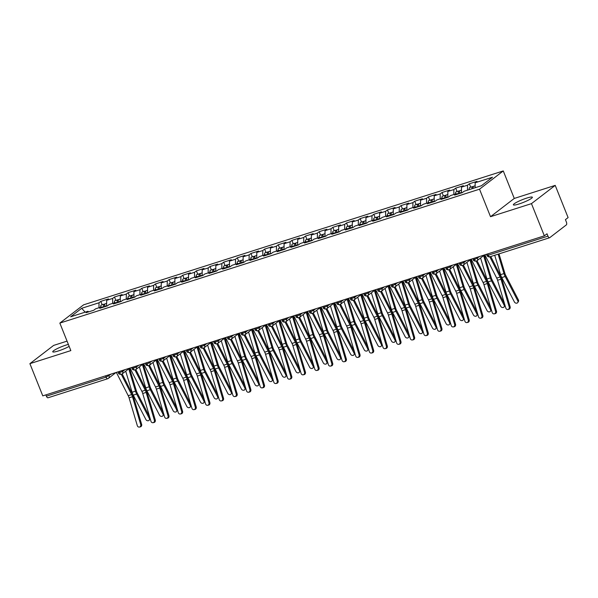 <?xml version="1.0" encoding="UTF-8"?>
<svg xmlns="http://www.w3.org/2000/svg" width="598" height="598" viewBox="0 0 598 598"><rect width="100%" height="100%" fill="white"/><g stroke="black" fill="none" stroke-linecap="round" stroke-linejoin="round"><path stroke-width="0.9" d="M68.366 344.411A10.241 1.458 -21.8 0 0 66.049 345.083A10.241 1.458 -21.8 0 0 52.736 351.803A10.241 1.458 -21.8 0 0 58.447 350.921A10.241 1.458 -21.8 0 0 69.159 346.377M519.071 203.955A10.241 1.458 -21.8 0 0 532.377 197.235A10.241 1.458 -21.8 0 0 526.666 198.117A10.241 1.458 -21.8 0 0 513.361 204.845A10.241 1.458 -21.8 0 0 519.071 203.955M555.213 185.38L514.273 198.439L490.524 216.7L531.465 203.634L555.213 185.38L568.1 217.59L565.431 219.645L566.366 221.993A2.399 1.069 72.3 0 1 566.358 224.885L549.734 237.668A2.399 1.069 72.3 0 1 549.584 237.75L489.911 256.789A2.399 1.069 72.3 0 0 490.061 256.706M67.058 341.129L53.648 345.405L29.9 363.659L42.787 395.876L544.352 235.844L531.465 203.634M503.269 170.938L83.593 304.838L59.845 323.092L479.521 189.192L503.269 170.938L514.273 198.439M100.845 301.362L99.006 302.775L81.672 308.306L70.631 316.798L87.966 311.266L86.127 312.679L93.766 310.242L95.605 308.822L101.615 306.909L99.769 308.321L107.416 305.884L109.255 304.472L115.264 302.558L113.418 303.971L121.065 301.534L122.904 300.114L128.906 298.2L127.068 299.613L134.714 297.176L136.553 295.763L142.556 293.85L140.717 295.263L148.356 292.826L150.203 291.405L156.205 289.492L154.366 290.905L162.006 288.468L163.845 287.055L169.854 285.134L168.016 286.554L175.655 284.117L177.494 282.697L183.504 280.783L181.657 282.196L189.304 279.759L191.143 278.347L197.153 276.426L195.307 277.846L202.954 275.401L204.793 273.989L210.795 272.075L208.956 273.488L216.603 271.051L218.442 269.638L224.444 267.717L222.606 269.137L230.245 266.693L232.091 265.28L238.094 263.367L236.255 264.779L243.894 262.343L245.733 260.93L251.743 259.009L249.904 260.429L257.544 257.985L259.382 256.572L265.392 254.658L263.546 256.071L271.193 253.634L273.032 252.214L279.042 250.3L277.195 251.713L284.842 249.276L286.681 247.864L292.684 245.95L290.845 247.363L298.492 244.926L300.331 243.506L306.333 241.592L304.494 243.005L312.134 240.568L313.98 239.155L319.982 237.242L318.143 238.654L325.783 236.217L327.622 234.797L333.632 232.884L331.793 234.296L339.432 231.86L341.271 230.447L347.281 228.526L345.435 229.946L353.082 227.509L354.92 226.089L360.93 224.175L359.084 225.588L366.731 223.151L368.57 221.738L374.572 219.817L372.733 221.238L380.38 218.793L382.219 217.38L388.222 215.467L386.383 216.88L394.022 214.443L395.869 213.03L401.871 211.109L400.032 212.529L407.672 210.085L409.51 208.672L415.52 206.759L413.681 208.171L421.321 205.734L423.16 204.322L429.17 202.401L427.323 203.821L434.97 201.376L436.809 199.964L442.812 198.05L440.973 199.463L448.62 197.026L450.458 195.606L456.461 193.692L454.622 195.105L462.269 192.668L464.108 191.255L481.442 185.724L492.483 177.232L475.148 182.764L476.987 181.351L469.348 183.788L467.509 185.201L461.499 187.122L463.345 185.701L455.698 188.146L453.86 189.559L447.85 191.472L449.696 190.059L442.049 192.496L440.21 193.916L434.208 195.83L436.047 194.417L428.4 196.854L426.561 198.267L420.558 200.181L422.397 198.768L414.758 201.205L412.912 202.625L406.909 204.538L408.748 203.126L401.109 205.563L399.27 206.975L393.26 208.889L395.099 207.476L387.459 209.913L385.62 211.333L379.61 213.247L381.457 211.834L373.81 214.271L371.971 215.684L365.961 217.605L367.807 216.184L360.16 218.621L358.322 220.042L352.319 221.955L354.158 220.542L346.511 222.979L344.672 224.392L338.67 226.313L340.509 224.893L332.869 227.337L331.023 228.75L325.02 230.664L326.859 229.251L319.22 231.688L317.381 233.1L311.371 235.021L313.21 233.601L305.571 236.046L303.732 237.458L297.722 239.372L299.568 237.959L291.921 240.396L290.082 241.809L284.072 243.73L285.919 242.31L278.272 244.754L276.433 246.167L270.431 248.08L272.269 246.668L264.622 249.104L262.784 250.525L256.781 252.438L258.62 251.025L250.981 253.462L249.134 254.875L243.132 256.789L244.971 255.376L237.331 257.813L235.492 259.233L229.483 261.147L231.321 259.734L223.682 262.171L221.843 263.583L215.833 265.497L217.679 264.084L210.033 266.521L208.194 267.941L202.184 269.855L204.03 268.442L196.383 270.879L194.544 272.292L188.542 274.213L190.381 272.793L182.734 275.23L180.895 276.65L174.893 278.563L176.731 277.151L169.092 279.587L167.246 281L161.243 282.921L163.082 281.501L155.443 283.945L153.604 285.358L147.594 287.272L149.433 285.859L141.793 288.296L139.954 289.709L133.945 291.63L135.791 290.209L128.144 292.654L126.305 294.067L120.303 295.98L122.142 294.567L114.495 297.004L112.656 298.417L106.653 300.338L108.492 298.918L100.845 301.362L102.213 304.771M106.653 300.338L106.631 306.139M112.656 298.417L112.641 303.388M87.966 311.266L88.668 311.864M120.303 295.98L120.28 301.781M126.305 294.067L126.29 299.037M101.615 306.909L102.318 307.514M133.945 291.63L133.93 297.423M139.954 289.709L139.939 294.679M115.264 302.558L115.967 303.156M147.594 287.272L147.579 293.072M153.604 285.358L153.589 290.329M128.906 298.2L129.609 298.806M161.243 282.921L161.228 288.714M167.246 281L167.231 285.971M142.556 293.85L143.258 294.448M174.893 278.563L174.878 284.364M180.895 276.65L180.88 281.621M156.205 289.492L156.908 290.097M188.542 274.213L188.519 280.006M194.544 272.292L194.529 277.263M169.854 285.134L170.557 285.739M202.184 269.855L202.169 275.656M208.194 267.941L208.179 272.912M183.504 280.783L184.206 281.389M215.833 265.497L215.818 271.298M221.843 263.583L221.828 268.554M197.153 276.426L197.856 277.031M229.483 261.147L229.468 266.947M235.492 259.233L235.477 264.204M210.795 272.075L211.498 272.681M243.132 256.789L243.117 262.589M249.134 254.875L249.119 259.846M224.444 267.717L225.147 268.323M256.781 252.438L256.766 258.239M262.784 250.525L262.769 255.488M238.094 263.367L238.796 263.965M270.431 248.08L270.408 253.881M276.433 246.167L276.418 251.138M251.743 259.009L252.446 259.614M284.072 243.73L284.057 249.53M290.082 241.809L290.067 246.78M265.392 254.658L266.095 255.256M297.722 239.372L297.707 245.173M303.732 237.458L303.717 242.429M279.042 250.3L279.744 250.906M311.371 235.021L311.356 240.815M317.381 233.1L317.366 238.071M292.684 245.95L293.386 246.548M325.02 230.664L325.006 236.464M331.023 228.75L331.008 233.721M306.333 241.592L307.036 242.197M338.67 226.313L338.655 232.106M344.672 224.392L344.657 229.363M319.982 237.242L320.685 237.84M352.319 221.955L352.297 227.756M358.322 220.042L358.307 225.012M333.632 232.884L334.334 233.489M365.961 217.605L365.946 223.398M371.971 215.684L371.956 220.655M347.281 228.526L347.984 229.131M379.61 213.247L379.595 219.047M385.62 211.333L385.605 216.304M360.93 224.175L361.633 224.781M393.26 208.889L393.245 214.689M399.27 206.975L399.255 211.946M374.572 219.817L375.275 220.423M406.909 204.538L406.894 210.339M412.912 202.625L412.897 207.596M388.222 215.467L388.924 216.072M420.558 200.181L420.544 205.981M426.561 198.267L426.546 203.238M401.871 211.109L402.574 211.714M434.208 195.83L434.185 201.631M440.21 193.916L440.195 198.88M415.52 206.759L416.223 207.357M447.85 191.472L447.835 197.273M453.86 189.559L453.845 194.529M429.17 202.401L429.872 203.006M461.499 187.122L461.484 192.922M467.509 185.201L467.494 190.171M442.812 198.05L443.522 198.648M487.774 253.896L488.289 255.182L547.962 236.143L547.02 233.788L544.352 235.844M547.962 236.143A2.399 1.069 72.3 0 0 549.584 237.75M475.148 182.764L475.133 187.735M456.461 193.692L457.164 194.298M48.169 397.692A2.399 1.069 -107.7 0 1 48.019 397.775A2.399 1.069 -107.7 0 1 46.397 396.175L45.882 394.882M490.524 216.7L479.521 189.192M29.9 363.659L70.841 350.6L59.845 323.092M81.672 308.306L85.178 312.156M99.006 302.775L98.991 307.746M469.348 183.788L470.716 187.204M477.137 257.29L477.51 258.224A2.399 2.123 52.4 0 1 476.344 261.079A2.399 1.069 -107.7 0 1 476.195 261.162A2.399 1.069 -107.7 0 1 476.172 261.169A2.399 1.069 -107.7 0 1 474.573 259.562L474.057 258.276M455.698 188.146L457.066 191.554M442.049 192.496L443.417 195.912M428.4 196.854L429.768 200.263M414.758 201.205L416.118 204.621M401.109 205.563L402.469 208.971M387.459 209.913L388.827 213.329M373.81 214.271L375.178 217.687M360.16 218.621L361.528 222.037M346.511 222.979L347.879 226.395M332.869 227.337L334.23 230.746M319.22 231.688L320.58 235.104M305.571 236.046L306.938 239.454M291.921 240.396L293.289 243.812M278.272 244.754L279.64 248.163M264.622 249.104L265.99 252.52M250.981 253.462L252.341 256.871M237.331 257.813L238.692 261.229M223.682 262.171L225.05 265.587M210.033 266.521L211.4 269.937M196.383 270.879L197.751 274.295M182.734 275.23L184.102 278.646M169.092 279.587L170.452 283.004M155.443 283.945L156.803 287.354M141.793 288.296L143.161 291.712M128.144 292.654L129.512 296.062M114.495 297.004L115.863 300.42M463.487 261.647L463.861 262.574A2.399 2.123 52.4 0 1 462.695 265.437A2.399 1.069 -107.7 0 1 462.546 265.519A2.399 1.069 -107.7 0 1 462.523 265.527A2.399 1.069 -107.7 0 1 460.923 263.912L460.408 262.627M449.838 265.998L450.212 266.932A2.399 2.123 52.4 0 1 449.046 269.795A2.399 1.069 -107.7 0 1 448.896 269.87A2.399 1.069 -107.7 0 1 448.881 269.877A2.399 1.069 -107.7 0 1 447.274 268.27L446.758 266.985M436.189 270.356L436.562 271.29A2.399 2.123 52.4 0 1 435.404 274.146A2.399 1.069 -107.7 0 1 435.247 274.228A2.399 1.069 -107.7 0 1 433.625 272.628L433.109 271.335M438.902 269.489L436.562 271.29L432.354 272.808C432.339 273.697 433.296 274.168 435.232 274.235A2.399 1.069 -107.7 0 1 435.232 274.235L445.532 294.44A5.92 2.639 -107.7 0 1 446.392 296.601L454.63 324.408L455.541 324.221A2.003 1.787 78.3 0 1 454.241 326.725L453.329 326.912A2.003 1.787 -101.7 0 0 454.63 324.408M422.547 274.706L422.921 275.641A2.399 2.123 52.4 0 1 421.754 278.504A2.399 1.069 -107.7 0 1 421.597 278.578A2.399 1.069 -107.7 0 1 419.983 276.979L419.467 275.693M425.253 273.847L422.921 275.641L418.712 277.166C418.69 278.048 419.647 278.526 421.583 278.586A2.399 1.069 -107.7 0 1 421.583 278.586L431.883 298.791A5.92 2.639 -107.7 0 1 432.743 300.958L440.98 328.765L441.892 328.571A2.003 1.787 78.3 0 1 440.591 331.075L439.68 331.262A2.003 1.787 -101.7 0 0 440.98 328.765M408.897 279.064L409.271 279.999A2.399 2.123 52.4 0 1 408.105 282.854A2.399 1.069 -107.7 0 1 407.948 282.936A2.399 1.069 -107.7 0 1 406.334 281.337L405.818 280.043M411.611 278.197L409.271 279.999L405.063 281.516C405.04 282.406 405.997 282.876 407.933 282.944A2.399 1.069 -107.7 0 1 407.933 282.944L418.234 303.149A5.92 2.639 -107.7 0 1 419.093 305.309L427.331 333.116L428.243 332.929A2.003 1.787 78.3 0 1 426.942 335.433L426.03 335.62A2.003 1.787 -101.7 0 0 427.331 333.116M395.248 283.415L395.622 284.349A2.399 2.123 52.4 0 1 394.456 287.212A2.399 1.069 -107.7 0 1 394.306 287.294A2.399 1.069 -107.7 0 1 394.284 287.294A2.399 1.069 -107.7 0 1 392.684 285.687L392.168 284.401M381.599 287.773L381.973 288.707A2.399 2.123 52.4 0 1 380.806 291.562A2.399 1.069 -107.7 0 1 380.657 291.645A2.399 1.069 -107.7 0 1 380.634 291.652A2.399 1.069 -107.7 0 1 379.035 290.045L378.519 288.752M367.949 292.123L368.323 293.057A2.399 2.123 52.4 0 1 367.157 295.92A2.399 1.069 -107.7 0 1 367.008 296.003A2.399 1.069 -107.7 0 1 366.993 296.003A2.399 1.069 -107.7 0 1 365.385 294.395L364.87 293.11M354.3 296.481L354.674 297.415A2.399 2.123 52.4 0 1 353.515 300.271A2.399 1.069 -107.7 0 1 353.358 300.353A2.399 1.069 -107.7 0 1 351.736 298.753L351.22 297.46M357.013 295.614L354.674 297.415L350.465 298.94C350.45 299.822 351.407 300.301 353.343 300.36A2.399 1.069 -107.7 0 1 353.343 300.36L363.644 320.565A5.92 2.639 -107.7 0 1 364.503 322.726L372.741 350.533L373.653 350.346A2.003 1.787 78.3 0 1 372.352 352.85L371.44 353.037A2.003 1.787 -101.7 0 0 372.741 350.533M340.658 300.839L341.032 301.766A2.399 2.123 52.4 0 1 339.866 304.629A2.399 1.069 -107.7 0 1 339.709 304.711A2.399 1.069 -107.7 0 1 338.094 303.104L337.578 301.818M343.364 299.972L341.032 301.766L336.824 303.291C336.801 304.18 337.758 304.651 339.694 304.711A2.399 1.069 -107.7 0 1 339.694 304.711L349.994 324.923A5.92 2.639 -107.7 0 1 350.854 327.084L359.092 354.891L360.003 354.696A2.003 1.787 78.3 0 1 358.703 357.2L357.791 357.395A2.003 1.787 -101.7 0 0 359.092 354.891M327.009 305.189L327.383 306.124A2.399 2.123 52.4 0 1 326.216 308.979A2.399 1.069 -107.7 0 1 326.06 309.061A2.399 1.069 -107.7 0 1 324.445 307.462L323.929 306.176M329.722 304.322L327.383 306.124L323.174 307.649C323.152 308.531 324.109 309.009 326.045 309.069A2.399 1.069 -107.7 0 1 326.045 309.069L336.345 329.274A5.92 2.639 -107.7 0 1 337.205 331.434L345.442 359.241L346.354 359.054A2.003 1.787 78.3 0 1 345.053 361.558L344.142 361.745A2.003 1.787 -101.7 0 0 345.442 359.241M313.359 309.547L313.733 310.474A2.399 2.123 52.4 0 1 312.567 313.337A2.399 1.069 -107.7 0 1 312.418 313.419A2.399 1.069 -107.7 0 1 312.395 313.419A2.399 1.069 -107.7 0 1 310.796 311.812L310.28 310.526M299.71 313.898L300.084 314.832A2.399 2.123 52.4 0 1 298.918 317.688A2.399 1.069 -107.7 0 1 298.768 317.77A2.399 1.069 -107.7 0 1 298.746 317.777A2.399 1.069 -107.7 0 1 297.146 316.17L296.63 314.884M286.061 318.256L286.435 319.183A2.399 2.123 52.4 0 1 285.268 322.045A2.399 1.069 -107.7 0 1 285.119 322.128A2.399 1.069 -107.7 0 1 285.104 322.135A2.399 1.069 -107.7 0 1 283.497 320.521L282.981 319.235M272.411 322.606L272.785 323.54A2.399 2.123 52.4 0 1 271.627 326.403A2.399 1.069 -107.7 0 1 271.47 326.478A2.399 1.069 -107.7 0 1 269.848 324.878L269.332 323.593M275.125 321.746L272.785 323.54L268.577 325.065C268.562 325.947 269.519 326.426 271.455 326.486A2.399 1.069 -107.7 0 1 271.455 326.486L281.755 346.691A5.92 2.639 -107.7 0 1 282.615 348.858L290.852 376.658L291.764 376.471A2.003 1.787 78.3 0 1 290.464 378.975L289.552 379.162A2.003 1.787 -101.7 0 0 290.852 376.658M258.77 326.964L259.143 327.898A2.399 2.123 52.4 0 1 257.977 330.754A2.399 1.069 -107.7 0 1 257.82 330.836A2.399 1.069 -107.7 0 1 256.206 329.236L255.69 327.943M261.476 326.097L259.143 327.898L254.935 329.416C254.912 330.305 255.869 330.776 257.805 330.844A2.399 1.069 -107.7 0 1 257.805 330.844L268.106 351.048A5.92 2.639 -107.7 0 1 268.965 353.209L277.203 381.016L278.115 380.829A2.003 1.787 78.3 0 1 276.814 383.333L275.902 383.52A2.003 1.787 -101.7 0 0 277.203 381.016M245.12 331.314L245.494 332.249A2.399 2.123 52.4 0 1 244.328 335.112A2.399 1.069 -107.7 0 1 244.171 335.186A2.399 1.069 -107.7 0 1 242.556 333.587L242.041 332.301M247.834 330.455L245.494 332.249L241.286 333.774C241.263 334.656 242.22 335.134 244.156 335.194A2.399 1.069 -107.7 0 1 244.156 335.194L254.456 355.399A5.92 2.639 -107.7 0 1 255.316 357.567L263.554 385.374L264.466 385.179A2.003 1.787 78.3 0 1 263.165 387.683L262.253 387.87A2.003 1.787 -101.7 0 0 263.554 385.374M231.471 335.672L231.845 336.607A2.399 2.123 52.4 0 1 230.679 339.462A2.399 1.069 -107.7 0 1 230.529 339.544A2.399 1.069 -107.7 0 1 230.507 339.552A2.399 1.069 -107.7 0 1 228.907 337.945L228.391 336.652M217.821 340.023L218.195 340.957A2.399 2.123 52.4 0 1 217.029 343.82A2.399 1.069 -107.7 0 1 216.88 343.902A2.399 1.069 -107.7 0 1 216.857 343.902A2.399 1.069 -107.7 0 1 215.258 342.295L214.742 341.01M204.172 344.381L204.546 345.315A2.399 2.123 52.4 0 1 203.38 348.171A2.399 1.069 -107.7 0 1 203.23 348.253A2.399 1.069 -107.7 0 1 203.215 348.26A2.399 1.069 -107.7 0 1 201.608 346.653L201.092 345.36M190.523 348.731L190.897 349.666A2.399 2.123 52.4 0 1 189.738 352.528A2.399 1.069 -107.7 0 1 189.581 352.611A2.399 1.069 -107.7 0 1 187.959 351.004L187.443 349.718M193.236 347.872L190.897 349.666L186.688 351.19C186.673 352.08 187.63 352.551 189.566 352.611A2.399 1.069 -107.7 0 1 189.566 352.611L199.867 372.823A5.92 2.639 -107.7 0 1 200.726 374.983L208.964 402.79L209.876 402.596A2.003 1.787 78.3 0 1 208.575 405.1L207.663 405.295A2.003 1.787 -101.7 0 0 208.964 402.79M176.881 353.089L177.255 354.023A2.399 2.123 52.4 0 1 176.089 356.879A2.399 1.069 -107.7 0 1 175.932 356.961A2.399 1.069 -107.7 0 1 174.317 355.362L173.801 354.068M179.587 352.222L177.255 354.023L173.046 355.548C173.024 356.43 173.981 356.909 175.917 356.969A2.399 1.069 -107.7 0 1 175.917 356.969L186.217 377.174A5.92 2.639 -107.7 0 1 187.077 379.334L195.314 407.141L196.226 406.954A2.003 1.787 78.3 0 1 194.926 409.458L194.014 409.645A2.003 1.787 -101.7 0 0 195.314 407.141M163.232 357.447L163.605 358.374A2.399 2.123 52.4 0 1 162.439 361.237A2.399 1.069 -107.7 0 1 162.282 361.319A2.399 1.069 -107.7 0 1 160.668 359.712L160.152 358.426M165.945 356.58L163.605 358.374L159.397 359.899C159.374 360.788 160.331 361.259 162.267 361.319A2.399 1.069 -107.7 0 1 162.267 361.319L172.568 381.531A5.92 2.639 -107.7 0 1 173.427 383.692L181.665 411.499L182.577 411.304A2.003 1.787 78.3 0 1 181.276 413.809L180.364 414.003A2.003 1.787 -101.7 0 0 181.665 411.499M149.582 361.797L149.956 362.732A2.399 2.123 52.4 0 1 148.79 365.587A2.399 1.069 -107.7 0 1 148.64 365.67A2.399 1.069 -107.7 0 1 148.618 365.677A2.399 1.069 -107.7 0 1 147.018 364.07L146.503 362.784M135.933 366.155L136.307 367.082A2.399 2.123 52.4 0 1 135.141 369.945A2.399 1.069 -107.7 0 1 134.991 370.027A2.399 1.069 -107.7 0 1 134.976 370.027A2.399 1.069 -107.7 0 1 133.369 368.42L132.853 367.135M122.284 370.506L122.657 371.44A2.399 2.123 52.4 0 1 121.491 374.296A2.399 1.069 -107.7 0 1 121.342 374.378A2.399 1.069 -107.7 0 1 121.327 374.385A2.399 1.069 -107.7 0 1 119.72 372.778L119.204 371.493M484.851 254.83L496.714 278.107A5.92 2.639 -107.7 0 1 497.573 280.275L505.811 308.075A2.003 1.787 -101.7 0 0 509.219 306.991L510.131 306.804A2.003 1.787 78.3 0 1 508.831 309.301L507.919 309.495M489.822 256.811L500.122 277.024A5.92 2.639 -107.7 0 1 500.982 279.184L509.219 306.991M510.131 306.804L501.894 278.997A8.006 3.566 72.3 0 0 500.735 276.074L490.771 256.512M472.054 188.721A3.199 1.428 -107.7 0 1 472.525 186.666A3.199 1.428 -107.7 0 1 472.726 186.561L469.856 187.473A3.199 1.428 72.3 0 0 469.654 187.585A3.199 1.428 72.3 0 0 469.191 189.633M472.726 186.561A3.199 1.428 -107.7 0 1 473.354 186.643M473.145 188.37A3.199 1.428 -107.7 0 1 473.616 186.322A3.199 1.428 -107.7 0 1 473.818 186.21L475.141 185.791M499.001 253.888L504.899 273.353A5.92 2.639 72.3 0 0 505.766 275.506L518.414 299.919A2.003 1.674 31.6 0 1 518.414 301.512L517.816 302.483A2.003 1.674 -148.4 0 0 517.816 300.891L505.168 276.478A8.006 3.566 -107.7 0 1 503.994 273.57L498.119 254.165M494.703 255.256L500.578 274.654A8.006 3.566 -107.7 0 0 501.752 277.569L514.407 301.983A2.003 1.674 -148.4 0 0 517.816 302.483M471.202 259.188L483.064 282.465A5.92 2.639 -107.7 0 1 483.924 284.626L492.161 312.433A2.003 1.787 -101.7 0 0 495.57 311.341L496.482 311.154A2.003 1.787 78.3 0 1 495.181 313.658L494.269 313.845M484.537 254.927L476.927 260.78A2.399 2.399 0 0 1 476.195 261.162L486.473 281.374A5.92 2.639 -107.7 0 1 487.333 283.534L495.57 311.341M496.482 311.154L488.245 283.347A8.006 3.566 72.3 0 0 487.086 280.425L477.032 260.698M457.552 263.539L469.415 286.816A5.92 2.639 -107.7 0 1 470.275 288.984L478.512 316.791A2.003 1.787 -101.7 0 0 481.921 315.699L482.833 315.512A2.003 1.787 78.3 0 1 481.532 318.009L480.62 318.203M466.201 260.78L463.861 262.574L459.653 264.099C459.638 264.989 460.595 265.46 462.523 265.527L472.831 285.732A5.92 2.639 -107.7 0 1 473.683 287.892L481.921 315.699M482.833 315.512L474.595 287.705A8.006 3.566 72.3 0 0 473.437 284.783L463.383 265.049M443.903 267.897L455.766 291.174A5.92 2.639 -107.7 0 1 456.625 293.334L464.863 321.141A2.003 1.787 -101.7 0 0 468.279 320.05L469.191 319.863A2.003 1.787 78.3 0 1 467.89 322.367L466.978 322.554M452.551 265.138L450.212 266.932L446.003 268.457C445.988 269.339 446.945 269.818 448.881 269.877L459.182 290.082A5.92 2.639 -107.7 0 1 460.034 292.25L468.279 320.05M469.191 319.863L460.953 292.056A8.006 3.566 72.3 0 0 459.795 289.133L449.733 269.406M430.254 272.247L442.124 295.524A5.92 2.639 -107.7 0 1 442.976 297.692L451.213 325.499A2.003 1.787 -101.7 0 0 453.329 326.912M455.541 324.221L447.304 296.414A8.006 3.566 72.3 0 0 446.145 293.491L436.091 273.764M459.466 193.565A1.121 0.501 -107.7 0 1 459.541 193.057M458.531 193.864L458.457 193.446A3.199 1.428 -107.7 0 1 458.875 191.024A3.199 1.428 -107.7 0 1 459.077 190.912L456.214 191.831A3.199 1.428 72.3 0 0 456.005 191.936A3.199 1.428 72.3 0 0 455.541 193.991M459.077 190.912A3.199 1.428 -107.7 0 1 459.705 190.994M459.623 193.513L459.548 193.094A3.199 1.428 -107.7 0 1 459.967 190.672A3.199 1.428 -107.7 0 1 460.168 190.568L461.492 190.142M504.966 305.249A2.003 1.674 31.6 0 1 504.764 305.87L504.166 306.841A2.003 1.674 -148.4 0 0 504.166 305.249L491.519 280.836A8.006 3.566 -107.7 0 1 490.345 277.921L483.603 255.652M480.568 257.985L486.929 279.012A8.006 3.566 -107.7 0 0 488.11 281.92L500.758 306.333A2.003 1.674 -148.4 0 0 504.166 306.841M484.387 255.047L491.25 277.704A5.92 2.639 72.3 0 0 492.117 279.857L504.563 303.889M445.816 197.916A1.121 0.501 -107.7 0 1 445.899 197.407M444.882 198.215L444.807 197.796A3.199 1.428 -107.7 0 1 445.226 195.374A3.199 1.428 -107.7 0 1 445.428 195.269L442.565 196.181A3.199 1.428 72.3 0 0 442.356 196.294A3.199 1.428 72.3 0 0 441.892 198.342M445.428 195.269A3.199 1.428 -107.7 0 1 446.056 195.352M445.973 197.871L445.899 197.445A3.199 1.428 -107.7 0 1 446.317 195.03A3.199 1.428 -107.7 0 1 446.519 194.918L447.842 194.5M491.324 309.607A2.003 1.674 31.6 0 1 491.115 310.22L490.517 311.192A2.003 1.674 -148.4 0 0 490.517 309.6L477.869 285.186A8.006 3.566 -107.7 0 1 476.696 282.278L469.953 260.003M466.918 262.335L473.287 283.37A8.006 3.566 -107.7 0 0 474.461 286.278L487.108 310.691A2.003 1.674 -148.4 0 0 490.517 311.192M470.738 259.397L477.6 282.062A5.92 2.639 72.3 0 0 478.467 284.214L490.921 308.239M432.175 202.274A1.121 0.501 -107.7 0 1 432.249 201.765M431.233 202.573L431.158 202.154A3.199 1.428 -107.7 0 1 431.577 199.732A3.199 1.428 -107.7 0 1 431.778 199.627L428.916 200.539A3.199 1.428 72.3 0 0 428.714 200.644A3.199 1.428 72.3 0 0 428.243 202.7M431.778 199.627A3.199 1.428 -107.7 0 1 432.406 199.71M432.324 202.221L432.257 201.803A3.199 1.428 -107.7 0 1 432.668 199.381A3.199 1.428 -107.7 0 1 432.87 199.276L434.2 198.85M477.675 313.957A2.003 1.674 31.6 0 1 477.466 314.578L476.868 315.55A2.003 1.674 -148.4 0 0 476.875 313.957L464.22 289.544A8.006 3.566 -107.7 0 1 463.046 286.629L456.304 264.361M453.269 266.693L459.638 287.72A8.006 3.566 -107.7 0 0 460.811 290.628L473.459 315.049A2.003 1.674 -148.4 0 0 476.868 315.55M457.089 263.755L463.951 286.42A5.92 2.639 72.3 0 0 464.818 288.572L477.271 312.597M418.525 206.624A1.121 0.501 -107.7 0 1 418.6 206.116M417.583 206.923L417.516 206.504A3.199 1.428 -107.7 0 1 417.927 204.082A3.199 1.428 -107.7 0 1 418.129 203.978L415.266 204.89A3.199 1.428 72.3 0 0 415.064 205.002A3.199 1.428 72.3 0 0 414.593 207.05M418.129 203.978A3.199 1.428 -107.7 0 1 418.757 204.06M418.675 206.579L418.607 206.161A3.199 1.428 -107.7 0 1 419.019 203.739A3.199 1.428 -107.7 0 1 419.228 203.626L420.551 203.208M464.026 318.315A2.003 1.674 31.6 0 1 463.816 318.928L463.218 319.908A2.003 1.674 -148.4 0 0 463.226 318.308L450.571 293.895A8.006 3.566 -107.7 0 1 449.397 290.987L442.655 268.711M439.62 271.044L445.988 292.078A8.006 3.566 -107.7 0 0 447.162 294.986L459.81 319.399A2.003 1.674 -148.4 0 0 463.218 319.908M443.439 268.106L450.301 290.77A5.92 2.639 72.3 0 0 451.176 292.923L463.622 316.947M416.604 276.605L428.474 299.882A5.92 2.639 -107.7 0 1 429.327 302.042L437.564 329.849A2.003 1.787 -101.7 0 0 439.68 331.262M441.892 328.571L433.655 300.764A8.006 3.566 72.3 0 0 432.496 297.841L422.442 278.115M404.876 210.982A1.121 0.501 -107.7 0 1 404.951 210.474M403.934 211.281L403.867 210.862A3.199 1.428 -107.7 0 1 404.278 208.44A3.199 1.428 -107.7 0 1 404.487 208.336L401.617 209.248A3.199 1.428 72.3 0 0 401.415 209.352A3.199 1.428 72.3 0 0 400.952 211.408M404.487 208.336A3.199 1.428 -107.7 0 1 405.115 208.418M405.025 210.93L404.958 210.511A3.199 1.428 -107.7 0 1 405.369 208.089A3.199 1.428 -107.7 0 1 405.579 207.984L406.902 207.558M450.376 322.666A2.003 1.674 31.6 0 1 450.174 323.286L449.576 324.258A2.003 1.674 -148.4 0 0 449.576 322.666L436.929 298.252A8.006 3.566 -107.7 0 1 435.755 295.345L429.005 273.069M425.97 275.401L432.339 296.429A8.006 3.566 -107.7 0 0 433.513 299.336L446.16 323.757A2.003 1.674 -148.4 0 0 449.576 324.258M429.79 272.464L436.66 295.128A5.92 2.639 72.3 0 0 437.527 297.281L449.973 321.305M402.962 280.955L414.825 304.24A5.92 2.639 -107.7 0 1 415.685 306.4L423.922 334.207A2.003 1.787 -101.7 0 0 426.03 335.62M428.243 332.929L420.005 305.122A8.006 3.566 72.3 0 0 418.847 302.199L408.793 282.473M389.313 285.313L401.176 308.59A5.92 2.639 -107.7 0 1 402.035 310.751L410.273 338.558A2.003 1.787 -101.7 0 0 413.681 337.474L414.593 337.279A2.003 1.787 78.3 0 1 413.293 339.784L412.381 339.97M402.648 281.06L395.039 286.905A2.399 2.399 0 0 1 394.306 287.294L404.584 307.499A5.92 2.639 -107.7 0 1 405.444 309.667L413.681 337.474M414.593 337.279L406.356 309.472A8.006 3.566 72.3 0 0 405.197 306.557L395.143 286.823M375.664 289.664L387.526 312.948A5.92 2.639 -107.7 0 1 388.386 315.109L396.624 342.916A2.003 1.787 -101.7 0 0 400.032 341.824L400.944 341.637A2.003 1.787 78.3 0 1 399.643 344.142L398.731 344.328M384.312 286.905L381.973 288.707L377.764 290.232C377.749 291.114 378.706 291.585 380.634 291.652L390.943 311.857A5.92 2.639 -107.7 0 1 391.795 314.017L400.032 341.824M400.944 341.637L392.707 313.83A8.006 3.566 72.3 0 0 391.548 310.908L381.494 291.181M362.014 294.022L373.877 317.299A5.92 2.639 -107.7 0 1 374.737 319.459L382.974 347.266A2.003 1.787 -101.7 0 0 386.39 346.182L387.302 345.988A2.003 1.787 78.3 0 1 386.002 348.492L385.09 348.686M370.663 291.263L368.323 293.057L364.115 294.582C364.1 295.472 365.057 295.943 366.993 296.003L377.293 316.215A5.92 2.639 -107.7 0 1 378.145 318.375L386.39 346.182M387.302 345.988L379.065 318.181A8.006 3.566 72.3 0 0 377.906 315.266L367.845 295.532M391.227 215.332A1.121 0.501 -107.7 0 1 391.301 214.824M390.285 215.631L390.217 215.213A3.199 1.428 -107.7 0 1 390.636 212.798A3.199 1.428 -107.7 0 1 390.838 212.686L387.967 213.598A3.199 1.428 72.3 0 0 387.766 213.71A3.199 1.428 72.3 0 0 387.302 215.758M390.838 212.686A3.199 1.428 -107.7 0 1 391.466 212.768M391.376 215.287L391.309 214.869A3.199 1.428 -107.7 0 1 391.727 212.447A3.199 1.428 -107.7 0 1 391.929 212.342L393.252 211.916M436.727 327.024A2.003 1.674 31.6 0 1 436.525 327.644L435.927 328.616A2.003 1.674 -148.4 0 0 435.927 327.016L423.279 302.603A8.006 3.566 -107.7 0 1 422.106 299.695L415.356 277.42M412.321 279.752L418.69 300.787A8.006 3.566 -107.7 0 0 419.863 303.694L432.518 328.108A2.003 1.674 -148.4 0 0 435.927 328.616M416.148 276.814L423.01 299.478A5.92 2.639 72.3 0 0 423.877 301.631L436.323 325.663M377.577 219.69A1.121 0.501 -107.7 0 1 377.652 219.182M376.643 219.989L376.568 219.571A3.199 1.428 -107.7 0 1 376.987 217.149A3.199 1.428 -107.7 0 1 377.189 217.044L374.326 217.956A3.199 1.428 72.3 0 0 374.116 218.061A3.199 1.428 72.3 0 0 373.653 220.116M377.189 217.044A3.199 1.428 -107.7 0 1 377.816 217.126M377.734 219.638L377.659 219.219A3.199 1.428 -107.7 0 1 378.078 216.797A3.199 1.428 -107.7 0 1 378.28 216.693L379.603 216.274M423.078 331.374A2.003 1.674 31.6 0 1 422.876 331.995L422.278 332.966A2.003 1.674 -148.4 0 0 422.278 331.374L409.63 306.961A8.006 3.566 -107.7 0 1 408.456 304.053L401.714 281.778M398.679 284.11L405.04 305.137A8.006 3.566 -107.7 0 0 406.221 308.045L418.869 332.466A2.003 1.674 -148.4 0 0 422.278 332.966M402.499 281.172L409.361 303.836A5.92 2.639 72.3 0 0 410.228 305.989L422.674 330.014M363.928 224.041A1.121 0.501 -107.7 0 1 364.01 223.54M362.993 224.347L362.919 223.921A3.199 1.428 -107.7 0 1 363.337 221.507A3.199 1.428 -107.7 0 1 363.539 221.395L360.676 222.314A3.199 1.428 72.3 0 0 360.467 222.419A3.199 1.428 72.3 0 0 360.003 224.467M363.539 221.395A3.199 1.428 -107.7 0 1 364.167 221.477M364.085 223.996L364.01 223.577A3.199 1.428 -107.7 0 1 364.429 221.155A3.199 1.428 -107.7 0 1 364.631 221.051L365.954 220.625M409.436 335.732A2.003 1.674 31.6 0 1 409.226 336.353L408.628 337.324A2.003 1.674 -148.4 0 0 408.628 335.732L395.981 311.311A8.006 3.566 -107.7 0 1 394.807 308.404L388.065 286.128M385.03 288.46L391.398 309.495A8.006 3.566 -107.7 0 0 392.572 312.403L405.22 336.816A2.003 1.674 -148.4 0 0 408.628 337.324M388.85 285.523L395.712 308.187A5.92 2.639 72.3 0 0 396.579 310.34L409.032 334.372M350.286 228.399A1.121 0.501 -107.7 0 1 350.361 227.89M349.344 228.698L349.269 228.279A3.199 1.428 -107.7 0 1 349.688 225.857A3.199 1.428 -107.7 0 1 349.89 225.752L347.027 226.664A3.199 1.428 72.3 0 0 346.825 226.769A3.199 1.428 72.3 0 0 346.354 228.825M349.89 225.752A3.199 1.428 -107.7 0 1 350.518 225.835M350.435 228.346L350.368 227.928A3.199 1.428 -107.7 0 1 350.779 225.513A3.199 1.428 -107.7 0 1 350.981 225.401L352.312 224.983M395.786 340.083A2.003 1.674 31.6 0 1 395.577 340.703L394.979 341.675A2.003 1.674 -148.4 0 0 394.986 340.083L382.331 315.669A8.006 3.566 -107.7 0 1 381.158 312.761L374.415 290.486M371.38 292.818L377.749 313.845A8.006 3.566 -107.7 0 0 378.923 316.761L391.57 341.174A2.003 1.674 -148.4 0 0 394.979 341.675M375.2 289.881L382.062 312.545A5.92 2.639 72.3 0 0 382.929 314.698L395.383 338.722M348.365 298.372L360.235 321.657A5.92 2.639 -107.7 0 1 361.087 323.817L369.325 351.624A2.003 1.787 -101.7 0 0 371.44 353.037M373.653 350.346L365.415 322.539A8.006 3.566 72.3 0 0 364.257 319.616L354.203 299.89M334.716 302.73L346.586 326.007A5.92 2.639 -107.7 0 1 347.438 328.167L355.675 355.974A2.003 1.787 -101.7 0 0 357.791 357.395M360.003 354.696L351.766 326.897A8.006 3.566 72.3 0 0 350.607 323.974L340.554 304.24M321.074 307.08L332.937 330.365A5.92 2.639 -107.7 0 1 333.796 332.525L342.034 360.332A2.003 1.787 -101.7 0 0 344.142 361.745M346.354 359.054L338.117 331.247A8.006 3.566 72.3 0 0 336.958 328.324L326.904 308.598M307.424 311.438L319.287 334.716A5.92 2.639 -107.7 0 1 320.147 336.883L328.384 364.683A2.003 1.787 -101.7 0 0 331.793 363.599L332.705 363.412A2.003 1.787 78.3 0 1 331.404 365.909L330.492 366.103M320.76 307.185L313.15 313.031A2.399 2.399 0 0 1 312.418 313.419L322.696 333.632A5.92 2.639 -107.7 0 1 323.555 335.792L331.793 363.599M332.705 363.412L324.467 335.605A8.006 3.566 72.3 0 0 323.309 332.682L313.255 312.948M293.775 315.796L305.638 339.073A5.92 2.639 -107.7 0 1 306.497 341.234L314.735 369.041A2.003 1.787 -101.7 0 0 318.143 367.949L319.055 367.763A2.003 1.787 78.3 0 1 317.755 370.267L316.843 370.454M302.424 313.031L300.084 314.832L295.875 316.357C295.861 317.239 296.817 317.717 298.746 317.777L309.054 337.982A5.92 2.639 -107.7 0 1 309.906 340.142L318.143 367.949M319.055 367.763L310.818 339.956A8.006 3.566 72.3 0 0 309.659 337.033L299.605 317.306M336.637 232.749A1.121 0.501 -107.7 0 1 336.711 232.248M335.695 233.056L335.627 232.629A3.199 1.428 -107.7 0 1 336.039 230.215A3.199 1.428 -107.7 0 1 336.24 230.103L333.378 231.022A3.199 1.428 72.3 0 0 333.176 231.127A3.199 1.428 72.3 0 0 332.705 233.175M336.24 230.103A3.199 1.428 -107.7 0 1 336.868 230.185M336.786 232.704L336.719 232.286A3.199 1.428 -107.7 0 1 337.13 229.864A3.199 1.428 -107.7 0 1 337.339 229.759L338.662 229.333M382.137 344.441A2.003 1.674 31.6 0 1 381.928 345.061L381.33 346.033A2.003 1.674 -148.4 0 0 381.337 344.441L368.682 320.02A8.006 3.566 -107.7 0 1 367.508 317.112L360.766 294.836M357.731 297.176L364.1 318.203A8.006 3.566 -107.7 0 0 365.273 321.111L377.921 345.524A2.003 1.674 -148.4 0 0 381.33 346.033M361.551 294.238L368.413 316.895A5.92 2.639 72.3 0 0 369.287 319.048L381.733 343.08M322.987 237.107A1.121 0.501 -107.7 0 1 323.062 236.599M322.045 237.406L321.978 236.987A3.199 1.428 -107.7 0 1 322.389 234.566A3.199 1.428 -107.7 0 1 322.599 234.461L319.728 235.373A3.199 1.428 72.3 0 0 319.526 235.485A3.199 1.428 72.3 0 0 319.063 237.533M322.599 234.461A3.199 1.428 -107.7 0 1 323.226 234.543M323.137 237.062L323.07 236.636A3.199 1.428 -107.7 0 1 323.481 234.222A3.199 1.428 -107.7 0 1 323.69 234.11L325.013 233.691M368.488 348.791A2.003 1.674 31.6 0 1 368.286 349.411L367.688 350.383A2.003 1.674 -148.4 0 0 367.688 348.791L355.04 324.378A8.006 3.566 -107.7 0 1 353.867 321.47L347.117 299.194M344.082 301.527L350.45 322.554A8.006 3.566 -107.7 0 0 351.624 325.469L364.272 349.882A2.003 1.674 -148.4 0 0 367.688 350.383M347.901 298.589L354.771 321.253A5.92 2.639 72.3 0 0 355.638 323.406L368.084 347.431M309.338 241.465A1.121 0.501 -107.7 0 1 309.413 240.957M308.396 241.764L308.329 241.338A3.199 1.428 -107.7 0 1 308.747 238.923A3.199 1.428 -107.7 0 1 308.949 238.811L306.079 239.731A3.199 1.428 72.3 0 0 305.877 239.835A3.199 1.428 72.3 0 0 305.414 241.884M308.949 238.811A3.199 1.428 -107.7 0 1 309.577 238.894M309.487 241.413L309.42 240.994A3.199 1.428 -107.7 0 1 309.839 238.572A3.199 1.428 -107.7 0 1 310.041 238.467L311.364 238.041M354.838 353.149A2.003 1.674 31.6 0 1 354.636 353.769L354.038 354.741A2.003 1.674 -148.4 0 0 354.038 353.149L341.391 328.736A8.006 3.566 -107.7 0 1 340.217 325.82L333.467 303.545M330.432 305.884L336.801 326.912A8.006 3.566 -107.7 0 0 337.975 329.819L350.63 354.233A2.003 1.674 -148.4 0 0 354.038 354.741M334.26 302.947L341.122 325.604A5.92 2.639 72.3 0 0 341.989 327.756L354.435 351.788M295.689 245.815A1.121 0.501 -107.7 0 1 295.763 245.307M294.754 246.114L294.679 245.696A3.199 1.428 -107.7 0 1 295.098 243.274A3.199 1.428 -107.7 0 1 295.3 243.169L292.437 244.081A3.199 1.428 72.3 0 0 292.228 244.193A3.199 1.428 72.3 0 0 291.764 246.241M295.3 243.169A3.199 1.428 -107.7 0 1 295.928 243.251M295.846 245.771L295.771 245.344A3.199 1.428 -107.7 0 1 296.189 242.93A3.199 1.428 -107.7 0 1 296.391 242.818L297.714 242.399M341.189 357.507A2.003 1.674 31.6 0 1 340.987 358.12L340.389 359.092A2.003 1.674 -148.4 0 0 340.389 357.499L327.741 333.086A8.006 3.566 -107.7 0 1 326.568 330.178L319.825 307.903M316.791 310.235L323.152 331.262A8.006 3.566 -107.7 0 0 324.333 334.177L336.98 358.591A2.003 1.674 -148.4 0 0 340.389 359.092M320.61 307.297L327.472 329.961A5.92 2.639 72.3 0 0 328.339 332.114L340.785 356.139M282.039 250.173A1.121 0.501 -107.7 0 1 282.121 249.665M281.105 250.472L281.03 250.054A3.199 1.428 -107.7 0 1 281.449 247.632A3.199 1.428 -107.7 0 1 281.651 247.52L278.788 248.439A3.199 1.428 72.3 0 0 278.578 248.544A3.199 1.428 72.3 0 0 278.115 250.599M281.651 247.52A3.199 1.428 -107.7 0 1 282.278 247.602M282.196 250.121L282.121 249.702A3.199 1.428 -107.7 0 1 282.54 247.28A3.199 1.428 -107.7 0 1 282.742 247.176L284.065 246.75M327.547 361.857A2.003 1.674 31.6 0 1 327.338 362.478L326.74 363.449A2.003 1.674 -148.4 0 0 326.74 361.857L314.092 337.444A8.006 3.566 -107.7 0 1 312.918 334.529L306.176 312.261M303.141 314.593L309.51 335.62A8.006 3.566 -107.7 0 0 310.683 338.528L323.331 362.941A2.003 1.674 -148.4 0 0 326.74 363.449M306.961 311.655L313.823 334.312A5.92 2.639 72.3 0 0 314.69 336.472L327.143 360.497M280.126 320.147L291.988 343.424A5.92 2.639 -107.7 0 1 292.848 345.592L301.086 373.399A2.003 1.787 -101.7 0 0 304.502 372.307L305.414 372.12A2.003 1.787 78.3 0 1 304.113 374.617L303.201 374.811M288.774 317.389L286.435 319.183L282.226 320.707C282.211 321.597 283.168 322.068 285.104 322.135L295.405 342.34A5.92 2.639 -107.7 0 1 296.257 344.5L304.502 372.307M305.414 372.12L297.176 344.313A8.006 3.566 72.3 0 0 296.017 341.391L285.956 321.657M268.397 254.524A1.121 0.501 -107.7 0 1 268.472 254.015M267.456 254.823L267.381 254.404A3.199 1.428 -107.7 0 1 267.799 251.982A3.199 1.428 -107.7 0 1 268.001 251.878L265.138 252.79A3.199 1.428 72.3 0 0 264.936 252.902A3.199 1.428 72.3 0 0 264.466 254.95M268.001 251.878A3.199 1.428 -107.7 0 1 268.629 251.96M268.547 254.479L268.48 254.053A3.199 1.428 -107.7 0 1 268.891 251.638A3.199 1.428 -107.7 0 1 269.093 251.526L270.423 251.108M313.898 366.215A2.003 1.674 31.6 0 1 313.688 366.828L313.09 367.8A2.003 1.674 -148.4 0 0 313.098 366.208L300.443 341.794A8.006 3.566 -107.7 0 1 299.269 338.887L292.527 316.611M289.492 318.943L295.861 339.978A8.006 3.566 -107.7 0 0 297.034 342.886L309.682 367.299A2.003 1.674 -148.4 0 0 313.09 367.8M293.312 316.006L300.174 338.67A5.92 2.639 72.3 0 0 301.041 340.823L313.494 364.847M266.476 324.505L278.347 347.782A5.92 2.639 -107.7 0 1 279.199 349.942L287.436 377.749A2.003 1.787 -101.7 0 0 289.552 379.162M291.764 376.471L283.527 348.664A8.006 3.566 72.3 0 0 282.368 345.741L272.314 326.015M254.748 258.882A1.121 0.501 -107.7 0 1 254.823 258.373M253.806 259.181L253.739 258.762A3.199 1.428 -107.7 0 1 254.15 256.34A3.199 1.428 -107.7 0 1 254.352 256.236L251.489 257.147A3.199 1.428 72.3 0 0 251.287 257.252A3.199 1.428 72.3 0 0 250.816 259.308M254.352 256.236A3.199 1.428 -107.7 0 1 254.98 256.318M254.898 258.829L254.83 258.411A3.199 1.428 -107.7 0 1 255.241 255.989A3.199 1.428 -107.7 0 1 255.451 255.884L256.774 255.458M300.248 370.566A2.003 1.674 31.6 0 1 300.039 371.186L299.441 372.158A2.003 1.674 -148.4 0 0 299.449 370.566L286.793 346.152A8.006 3.566 -107.7 0 1 285.62 343.237L278.877 320.969M275.842 323.301L282.211 344.328A8.006 3.566 -107.7 0 0 283.385 347.236L296.032 371.657A2.003 1.674 -148.4 0 0 299.441 372.158M279.662 320.364L286.524 343.028A5.92 2.639 72.3 0 0 287.399 345.181L299.845 369.205M252.834 328.855L264.697 352.132A5.92 2.639 -107.7 0 1 265.549 354.3L273.787 382.107A2.003 1.787 -101.7 0 0 275.902 383.52M278.115 380.829L269.877 353.022A8.006 3.566 72.3 0 0 268.719 350.099L258.665 330.373M241.099 263.232A1.121 0.501 -107.7 0 1 241.173 262.724M240.157 263.531L240.09 263.113A3.199 1.428 -107.7 0 1 240.501 260.691A3.199 1.428 -107.7 0 1 240.71 260.586L237.84 261.498A3.199 1.428 72.3 0 0 237.638 261.61A3.199 1.428 72.3 0 0 237.174 263.658M240.71 260.586A3.199 1.428 -107.7 0 1 241.338 260.668M241.248 263.187L241.181 262.769A3.199 1.428 -107.7 0 1 241.592 260.347A3.199 1.428 -107.7 0 1 241.801 260.235L243.124 259.816M286.599 374.924A2.003 1.674 31.6 0 1 286.397 375.537L285.799 376.516A2.003 1.674 -148.4 0 0 285.799 374.916L273.151 350.503A8.006 3.566 -107.7 0 1 271.978 347.595L265.228 325.319M262.193 327.652L268.562 348.686A8.006 3.566 -107.7 0 0 269.735 351.594L282.383 376.007A2.003 1.674 -148.4 0 0 285.799 376.516M266.013 324.714L272.882 347.378A5.92 2.639 72.3 0 0 273.749 349.531L286.195 373.556M239.185 333.213L251.048 356.49A5.92 2.639 -107.7 0 1 251.908 358.651L260.145 386.458A2.003 1.787 -101.7 0 0 262.253 387.87M264.466 385.179L256.228 357.372A8.006 3.566 72.3 0 0 255.069 354.45L245.016 334.723M227.449 267.59A1.121 0.501 -107.7 0 1 227.524 267.082M226.507 267.889L226.44 267.47A3.199 1.428 -107.7 0 1 226.859 265.049A3.199 1.428 -107.7 0 1 227.061 264.944L224.19 265.856A3.199 1.428 72.3 0 0 223.988 265.961A3.199 1.428 72.3 0 0 223.525 268.016M227.061 264.944A3.199 1.428 -107.7 0 1 227.689 265.026M227.599 267.538L227.532 267.119A3.199 1.428 -107.7 0 1 227.95 264.697A3.199 1.428 -107.7 0 1 228.152 264.593L229.475 264.166M272.95 379.274A2.003 1.674 31.6 0 1 272.748 379.894L272.15 380.866A2.003 1.674 -148.4 0 0 272.15 379.274L259.502 354.861A8.006 3.566 -107.7 0 1 258.329 351.953L251.579 329.677M248.544 332.01L254.912 353.037A8.006 3.566 -107.7 0 0 256.086 355.945L268.741 380.365A2.003 1.674 -148.4 0 0 272.15 380.866M252.371 329.072L259.233 351.736A5.92 2.639 72.3 0 0 260.1 353.889L272.546 377.914M225.536 337.564L237.399 360.848A5.92 2.639 -107.7 0 1 238.258 363.008L246.496 390.815A2.003 1.787 -101.7 0 0 249.904 389.724L250.816 389.537A2.003 1.787 78.3 0 1 249.516 392.041L248.604 392.228M238.871 333.31L231.262 339.163A2.399 2.399 0 0 1 230.529 339.544L240.815 359.757A5.92 2.639 -107.7 0 1 241.667 361.917L249.904 389.724M250.816 389.537L242.579 361.73A8.006 3.566 72.3 0 0 241.42 358.807L231.366 339.081M213.8 271.941A1.121 0.501 -107.7 0 1 213.875 271.432M212.866 272.24L212.791 271.821A3.199 1.428 -107.7 0 1 213.209 269.406A3.199 1.428 -107.7 0 1 213.411 269.294L210.548 270.206A3.199 1.428 72.3 0 0 210.339 270.318A3.199 1.428 72.3 0 0 209.876 272.367M213.411 269.294A3.199 1.428 -107.7 0 1 214.039 269.377M213.957 271.896L213.882 271.477A3.199 1.428 -107.7 0 1 214.301 269.055A3.199 1.428 -107.7 0 1 214.503 268.951L215.826 268.524M259.3 383.632A2.003 1.674 31.6 0 1 259.098 384.252L258.5 385.224A2.003 1.674 -148.4 0 0 258.5 383.624L245.853 359.211A8.006 3.566 -107.7 0 1 244.679 356.303L237.937 334.028M234.902 336.36L241.263 357.395A8.006 3.566 -107.7 0 0 242.444 360.302L255.092 384.716A2.003 1.674 -148.4 0 0 258.5 385.224M238.722 333.422L245.584 356.087A5.92 2.639 72.3 0 0 246.451 358.239L258.897 382.272M211.886 341.921L223.749 365.199A5.92 2.639 -107.7 0 1 224.609 367.359L232.846 395.166A2.003 1.787 -101.7 0 0 236.255 394.082L237.167 393.888A2.003 1.787 78.3 0 1 235.866 396.392L234.954 396.579M220.535 339.163L218.195 340.957L213.987 342.482C213.972 343.372 214.929 343.843 216.857 343.902L227.165 364.107A5.92 2.639 -107.7 0 1 228.017 366.275L236.255 394.082M237.167 393.888L228.929 366.081A8.006 3.566 72.3 0 0 227.771 363.165L217.717 343.431M200.151 276.298A1.121 0.501 -107.7 0 1 200.233 275.79M199.216 276.597L199.141 276.179A3.199 1.428 -107.7 0 1 199.56 273.757A3.199 1.428 -107.7 0 1 199.762 273.652L196.899 274.564A3.199 1.428 72.3 0 0 196.69 274.669A3.199 1.428 72.3 0 0 196.226 276.725M199.762 273.652A3.199 1.428 -107.7 0 1 200.39 273.735M200.308 276.246L200.233 275.828A3.199 1.428 -107.7 0 1 200.651 273.406A3.199 1.428 -107.7 0 1 200.853 273.301L202.176 272.882M245.658 387.982A2.003 1.674 31.6 0 1 245.449 388.603L244.851 389.575A2.003 1.674 -148.4 0 0 244.851 387.982L232.203 363.569A8.006 3.566 -107.7 0 1 231.03 360.661L224.287 338.386M221.253 340.718L227.621 361.745A8.006 3.566 -107.7 0 0 228.795 364.653L241.443 389.074A2.003 1.674 -148.4 0 0 244.851 389.575M225.072 337.78L231.934 360.445A5.92 2.639 72.3 0 0 232.801 362.597L245.255 386.622M198.237 346.272L210.1 369.557A5.92 2.639 -107.7 0 1 210.959 371.717L219.197 399.524A2.003 1.787 -101.7 0 0 222.613 398.432L223.525 398.246A2.003 1.787 78.3 0 1 222.224 400.75L221.312 400.937M206.886 343.514L204.546 345.315L200.337 346.84C200.323 347.722 201.279 348.193 203.215 348.26L213.516 368.465A5.92 2.639 -107.7 0 1 214.368 370.625L222.613 398.432M223.525 398.246L215.287 370.439A8.006 3.566 72.3 0 0 214.129 367.516L204.068 347.789M186.509 280.649A1.121 0.501 -107.7 0 1 186.583 280.148M185.567 280.955L185.492 280.529A3.199 1.428 -107.7 0 1 185.911 278.115A3.199 1.428 -107.7 0 1 186.113 278.003L183.25 278.922A3.199 1.428 72.3 0 0 183.048 279.027A3.199 1.428 72.3 0 0 182.577 281.075M186.113 278.003A3.199 1.428 -107.7 0 1 186.74 278.085M186.658 280.604L186.591 280.185A3.199 1.428 -107.7 0 1 187.002 277.764A3.199 1.428 -107.7 0 1 187.204 277.659L188.534 277.233M232.009 392.34A2.003 1.674 31.6 0 1 231.8 392.961L231.202 393.933A2.003 1.674 -148.4 0 0 231.209 392.34L218.554 367.92A8.006 3.566 -107.7 0 1 217.38 365.012L210.638 342.736M207.603 345.068L213.972 366.103A8.006 3.566 -107.7 0 0 215.145 369.011L227.793 393.424A2.003 1.674 -148.4 0 0 231.202 393.933M211.423 342.131L218.285 364.795A5.92 2.639 72.3 0 0 219.152 366.948L231.605 390.98M184.588 350.63L196.458 373.907A5.92 2.639 -107.7 0 1 197.31 376.067L205.548 403.874A2.003 1.787 -101.7 0 0 207.663 405.295M209.876 402.596L201.638 374.789A8.006 3.566 72.3 0 0 200.48 371.874L190.426 352.14M172.859 285.007A1.121 0.501 -107.7 0 1 172.934 284.499M171.918 285.306L171.85 284.887A3.199 1.428 -107.7 0 1 172.261 282.465A3.199 1.428 -107.7 0 1 172.463 282.361L169.6 283.273A3.199 1.428 72.3 0 0 169.398 283.377A3.199 1.428 72.3 0 0 168.928 285.433M172.463 282.361A3.199 1.428 -107.7 0 1 173.091 282.443M173.009 284.954L172.942 284.536A3.199 1.428 -107.7 0 1 173.353 282.121A3.199 1.428 -107.7 0 1 173.562 282.009L174.885 281.591M218.36 396.691A2.003 1.674 31.6 0 1 218.158 397.311L217.552 398.283A2.003 1.674 -148.4 0 0 217.56 396.691L204.912 372.277A8.006 3.566 -107.7 0 1 203.731 369.37L196.989 347.094M193.954 349.426L200.323 370.454A8.006 3.566 -107.7 0 0 201.496 373.369L214.144 397.782A2.003 1.674 -148.4 0 0 217.552 398.283M197.774 346.489L204.636 369.153A5.92 2.639 72.3 0 0 205.51 371.306L217.956 395.33M170.946 354.98L182.809 378.265A5.92 2.639 -107.7 0 1 183.661 380.425L191.898 408.232A2.003 1.787 -101.7 0 0 194.014 409.645M196.226 406.954L187.989 379.147A8.006 3.566 72.3 0 0 186.83 376.224L176.776 356.498M159.21 289.357A1.121 0.501 -107.7 0 1 159.285 288.856M158.268 289.664L158.201 289.238A3.199 1.428 -107.7 0 1 158.612 286.823A3.199 1.428 -107.7 0 1 158.821 286.711L155.951 287.631A3.199 1.428 72.3 0 0 155.749 287.735A3.199 1.428 72.3 0 0 155.286 289.783M158.821 286.711A3.199 1.428 -107.7 0 1 159.449 286.793M159.36 289.312L159.292 288.894A3.199 1.428 -107.7 0 1 159.703 286.472A3.199 1.428 -107.7 0 1 159.913 286.367L161.236 285.941M204.71 401.049A2.003 1.674 31.6 0 1 204.509 401.669L203.911 402.641A2.003 1.674 -148.4 0 0 203.911 401.049L191.263 376.628A8.006 3.566 -107.7 0 1 190.089 373.72L183.339 351.445M180.304 353.784L186.673 374.811A8.006 3.566 -107.7 0 0 187.847 377.719L200.494 402.133A2.003 1.674 -148.4 0 0 203.911 402.641M184.124 350.847L190.994 373.503A5.92 2.639 72.3 0 0 191.861 375.656L204.307 399.688M157.296 359.338L169.159 382.615A5.92 2.639 -107.7 0 1 170.019 384.776L178.256 412.583A2.003 1.787 -101.7 0 0 180.364 414.003M182.577 411.304L174.339 383.505A8.006 3.566 72.3 0 0 173.181 380.582L163.127 360.848M145.561 293.715A1.121 0.501 -107.7 0 1 145.635 293.207M144.619 294.014L144.552 293.596A3.199 1.428 -107.7 0 1 144.97 291.174A3.199 1.428 -107.7 0 1 145.172 291.069L142.302 291.981A3.199 1.428 72.3 0 0 142.1 292.093A3.199 1.428 72.3 0 0 141.636 294.141M145.172 291.069A3.199 1.428 -107.7 0 1 145.8 291.151M145.71 293.67L145.643 293.244A3.199 1.428 -107.7 0 1 146.062 290.83A3.199 1.428 -107.7 0 1 146.263 290.718L147.586 290.299M191.061 405.399A2.003 1.674 31.6 0 1 190.859 406.02L190.261 406.991A2.003 1.674 -148.4 0 0 190.261 405.399L177.613 380.986A8.006 3.566 -107.7 0 1 176.44 378.078L169.69 355.803M166.655 358.135L173.024 379.162A8.006 3.566 -107.7 0 0 174.197 382.077L186.853 406.49A2.003 1.674 -148.4 0 0 190.261 406.991M170.482 355.197L177.344 377.861A5.92 2.639 72.3 0 0 178.211 380.014L190.657 404.039M143.647 363.689L155.51 386.973A5.92 2.639 -107.7 0 1 156.37 389.134L164.607 416.941A2.003 1.787 -101.7 0 0 168.016 415.849L168.928 415.662A2.003 1.787 78.3 0 1 167.627 418.166L166.715 418.353M156.982 359.435L149.373 365.288A2.399 2.399 0 0 1 148.64 365.67L158.926 385.882A5.92 2.639 -107.7 0 1 159.778 388.042L168.016 415.849M168.928 415.662L160.69 387.855A8.006 3.566 72.3 0 0 159.531 384.933L149.478 365.206M131.911 298.073A1.121 0.501 -107.7 0 1 131.986 297.565M130.977 298.372L130.902 297.946A3.199 1.428 -107.7 0 1 131.321 295.532A3.199 1.428 -107.7 0 1 131.523 295.419L128.66 296.339A3.199 1.428 72.3 0 0 128.45 296.444A3.199 1.428 72.3 0 0 127.987 298.492M131.523 295.419A3.199 1.428 -107.7 0 1 132.151 295.502M132.068 298.021L131.994 297.602A3.199 1.428 -107.7 0 1 132.412 295.18A3.199 1.428 -107.7 0 1 132.614 295.076L133.937 294.65M177.412 409.757A2.003 1.674 31.6 0 1 177.21 410.378L176.612 411.349A2.003 1.674 -148.4 0 0 176.612 409.757L163.964 385.344A8.006 3.566 -107.7 0 1 162.791 382.428L156.048 360.16M153.013 362.493L159.374 383.52A8.006 3.566 -107.7 0 0 160.556 386.428L173.203 410.841A2.003 1.674 -148.4 0 0 176.612 411.349M156.833 359.555L163.695 382.212A5.92 2.639 72.3 0 0 164.562 384.365L177.008 408.397M129.998 368.047L141.861 391.324A5.92 2.639 -107.7 0 1 142.72 393.491L150.958 421.291A2.003 1.787 -101.7 0 0 154.366 420.207L155.278 420.02A2.003 1.787 78.3 0 1 153.978 422.517L153.066 422.711M138.646 365.288L136.307 367.082L132.098 368.607C132.083 369.497 133.04 369.968 134.976 370.027L145.277 390.24A5.92 2.639 -107.7 0 1 146.129 392.4L154.366 420.207M155.278 420.02L147.041 392.213A8.006 3.566 72.3 0 0 145.882 389.291L135.828 369.557M118.262 302.424A1.121 0.501 -107.7 0 1 118.344 301.915M117.328 302.723L117.253 302.304A3.199 1.428 -107.7 0 1 117.671 299.882A3.199 1.428 -107.7 0 1 117.873 299.777L115.01 300.689A3.199 1.428 72.3 0 0 114.801 300.801A3.199 1.428 72.3 0 0 114.338 302.85M117.873 299.777A3.199 1.428 -107.7 0 1 118.501 299.86M118.419 302.379L118.344 301.953A3.199 1.428 -107.7 0 1 118.763 299.538A3.199 1.428 -107.7 0 1 118.965 299.426L120.288 299.007M163.77 414.115A2.003 1.674 31.6 0 1 163.56 414.728L162.962 415.7A2.003 1.674 -148.4 0 0 162.962 414.108L150.315 389.694A8.006 3.566 -107.7 0 1 149.141 386.786L142.399 364.511M139.364 366.843L145.733 387.87A8.006 3.566 -107.7 0 0 146.906 390.786L159.554 415.199A2.003 1.674 -148.4 0 0 162.962 415.7M143.184 363.905L150.046 386.57A5.92 2.639 72.3 0 0 150.913 388.722L163.366 412.747M116.348 372.405L128.211 395.682A5.92 2.639 -107.7 0 1 129.071 397.842L137.308 425.649A2.003 1.787 -101.7 0 0 140.724 424.558L141.636 424.371A2.003 1.787 78.3 0 1 140.336 426.875L139.424 427.062M124.997 369.639L122.657 371.44L118.449 372.965C118.434 373.847 119.391 374.326 121.327 374.385L131.627 394.59A5.92 2.639 -107.7 0 1 132.487 396.751L140.724 424.558M141.636 424.371L133.399 396.564A8.006 3.566 72.3 0 0 132.24 393.641L122.179 373.914M104.62 306.781A1.121 0.501 -107.7 0 1 104.695 306.273M103.678 307.08L103.603 306.662A3.199 1.428 -107.7 0 1 104.022 304.24A3.199 1.428 -107.7 0 1 104.224 304.128L101.361 305.047A3.199 1.428 72.3 0 0 101.159 305.152A3.199 1.428 72.3 0 0 100.688 307.208M104.224 304.128A3.199 1.428 -107.7 0 1 104.852 304.21M104.77 306.729L104.702 306.311A3.199 1.428 -107.7 0 1 105.113 303.889A3.199 1.428 -107.7 0 1 105.315 303.784L106.646 303.358M150.12 418.465A2.003 1.674 31.6 0 1 149.911 419.086L149.313 420.058A2.003 1.674 -148.4 0 0 149.321 418.465L136.665 394.052A8.006 3.566 -107.7 0 1 135.492 391.137L128.749 368.869M125.715 371.201L132.083 392.228A8.006 3.566 -107.7 0 0 133.257 395.136L145.905 419.549A2.003 1.674 -148.4 0 0 149.313 420.058M129.534 368.263L136.396 390.92A5.92 2.639 72.3 0 0 137.263 393.08L149.717 417.105M488.289 255.182A2.399 1.069 72.3 0 0 489.911 256.789A2.399 2.399 0 0 1 486.951 255.391L488.289 255.182M46.397 396.175L106.07 377.129L105.554 375.843M108.634 374.864L109.008 375.791A2.399 2.123 52.4 0 1 107.849 378.654A2.399 1.069 -107.7 0 1 107.692 378.736A2.399 1.069 -107.7 0 1 106.07 377.129L111.348 373.997M472.861 258.657L473.302 259.749L474.573 259.562L479.85 256.422M390.972 284.783L391.413 285.874L392.684 285.687L397.962 282.555M309.084 310.908L309.525 311.999L310.796 311.812L316.073 308.68M227.195 337.033L227.636 338.124L228.907 337.945L234.184 334.805M145.307 363.158L145.748 364.257L147.018 364.07L152.296 360.93M500.122 277.024L496.714 278.107M500.982 279.184L497.573 280.275M517.816 300.891L518.414 299.919M501.752 277.569L505.168 276.478M500.578 274.654L503.994 273.57M486.473 281.374L483.064 282.465M487.333 283.534L483.924 284.626M472.831 285.732L469.415 286.816M473.683 287.892L470.275 288.984M459.182 290.082L455.766 291.174M460.034 292.25L456.625 293.334M445.532 294.44L442.124 295.524M446.392 296.601L442.976 297.692M504.166 305.249L504.712 304.367M459.548 193.094L461.484 192.474M456.79 193.976L458.457 193.446M488.11 281.92L491.519 280.836M486.929 279.012L490.345 277.921M490.517 309.6L491.063 308.725M445.899 197.445L447.835 196.832M443.14 198.327L444.807 197.796M474.461 286.278L477.869 285.186M473.287 283.37L476.696 282.278M476.875 313.957L477.413 313.075M432.257 201.803L434.193 201.182M429.491 202.685L431.158 202.154M460.811 290.628L464.22 289.544M459.638 287.72L463.046 286.629M463.226 318.308L463.764 317.433M418.607 206.161L420.544 205.54M415.849 207.035L417.516 206.504M447.162 294.986L450.571 293.895M445.988 292.078L449.397 290.987M431.883 298.791L428.474 299.882M432.743 300.958L429.327 302.042M449.576 322.666L450.115 321.784M404.958 210.511L406.894 209.891M402.2 211.393L403.867 210.862M433.513 299.336L436.929 298.252M432.339 296.429L435.755 295.345M418.234 303.149L414.825 304.24M419.093 305.309L415.685 306.4M404.584 307.499L401.176 308.59M405.444 309.667L402.035 310.751M390.943 311.857L387.526 312.948M391.795 314.017L388.386 315.109M377.293 316.215L373.877 317.299M378.145 318.375L374.737 319.459M435.927 327.016L436.465 326.142M391.309 214.869L393.245 214.248M388.55 215.743L390.217 215.213M419.863 303.694L423.279 302.603M418.69 300.787L422.106 299.695M422.278 331.374L422.823 330.5M377.659 219.219L379.595 218.599M374.901 220.101L376.568 219.571M406.221 308.045L409.63 306.961M405.04 305.137L408.456 304.053M408.628 335.732L409.174 334.85M364.01 223.577L365.946 222.957M361.252 224.452L362.919 223.921M392.572 312.403L395.981 311.311M391.398 309.495L394.807 308.404M394.986 340.083L395.525 339.208M350.368 227.928L352.304 227.315M347.602 228.81L349.269 228.279M378.923 316.761L382.331 315.669M377.749 313.845L381.158 312.761M363.644 320.565L360.235 321.657M364.503 322.726L361.087 323.817M349.994 324.923L346.586 326.007M350.854 327.084L347.438 328.167M336.345 329.274L332.937 330.365M337.205 331.434L333.796 332.525M322.696 333.632L319.287 334.716M323.555 335.792L320.147 336.883M309.054 337.982L305.638 339.073M309.906 340.142L306.497 341.234M381.337 344.441L381.875 343.558M336.719 232.286L338.655 231.665M333.961 233.168L335.627 232.629M365.273 321.111L368.682 320.02M364.1 318.203L367.508 317.112M367.688 348.791L368.226 347.916M323.07 236.636L325.006 236.023M320.311 237.518L321.978 236.987M351.624 325.469L355.04 324.378M350.45 322.554L353.867 321.47M354.038 353.149L354.577 352.267M309.42 240.994L311.356 240.374M306.662 241.876L308.329 241.338M337.975 329.819L341.391 328.736M336.801 326.912L340.217 325.82M340.389 357.499L340.935 356.625M295.771 245.344L297.707 244.732M293.013 246.226L294.679 245.696M324.333 334.177L327.741 333.086M323.152 331.262L326.568 330.178M326.74 361.857L327.285 360.975M282.121 249.702L284.057 249.082M279.363 250.584L281.03 250.054M310.683 338.528L314.092 337.444M309.51 335.62L312.918 334.529M295.405 342.34L291.988 343.424M296.257 344.5L292.848 345.592M313.098 366.208L313.636 365.333M268.48 254.053L270.416 253.44M265.714 254.935L267.381 254.404M297.034 342.886L300.443 341.794M295.861 339.978L299.269 338.887M281.755 346.691L278.347 347.782M282.615 348.858L279.199 349.942M299.449 370.566L299.987 369.684M254.83 258.411L256.766 257.79M252.072 259.293L253.739 258.762M283.385 347.236L286.793 346.152M282.211 344.328L285.62 343.237M268.106 351.048L264.697 352.132M268.965 353.209L265.549 354.3M285.799 374.916L286.337 374.042M241.181 262.769L243.117 262.148M238.423 263.643L240.09 263.113M269.735 351.594L273.151 350.503M268.562 348.686L271.978 347.595M254.456 355.399L251.048 356.49M255.316 357.567L251.908 358.651M272.15 379.274L272.688 378.392M227.532 267.119L229.468 266.499M224.773 268.001L226.44 267.47M256.086 355.945L259.502 354.861M254.912 353.037L258.329 351.953M240.815 359.757L237.399 360.848M241.667 361.917L238.258 363.008M258.5 383.624L259.046 382.75M213.882 271.477L215.818 270.857M211.124 272.352L212.791 271.821M242.444 360.302L245.853 359.211M241.263 357.395L244.679 356.303M227.165 364.107L223.749 365.199M228.017 366.275L224.609 367.359M244.851 387.982L245.397 387.108M200.233 275.828L202.169 275.207M197.475 276.71L199.141 276.179M228.795 364.653L232.203 363.569M227.621 361.745L231.03 360.661M213.516 368.465L210.1 369.557M214.368 370.625L210.959 371.717M231.209 392.34L231.747 391.458M186.591 280.185L188.527 279.565M183.825 281.06L185.492 280.529M215.145 369.011L218.554 367.92M213.972 366.103L217.38 365.012M199.867 372.823L196.458 373.907M200.726 374.983L197.31 376.067M217.56 396.691L218.098 395.816M172.942 284.536L174.878 283.923M170.183 285.418L171.85 284.887M201.496 373.369L204.912 372.277M200.323 370.454L203.731 369.37M186.217 377.174L182.809 378.265M187.077 379.334L183.661 380.425M203.911 401.049L204.449 400.167M159.292 288.894L161.228 288.273M156.534 289.776L158.201 289.238M187.847 377.719L191.263 376.628M186.673 374.811L190.089 373.72M172.568 381.531L169.159 382.615M173.427 383.692L170.019 384.776M190.261 405.399L190.799 404.525M145.643 293.244L147.579 292.631M142.885 294.126L144.552 293.596M174.197 382.077L177.613 380.986M173.024 379.162L176.44 378.078M158.926 385.882L155.51 386.973M159.778 388.042L156.37 389.134M176.612 409.757L177.157 408.875M131.994 297.602L133.93 296.982M129.235 298.484L130.902 297.946M160.556 386.428L163.964 385.344M159.374 383.52L162.791 382.428M145.277 390.24L141.861 391.324M146.129 392.4L142.72 393.491M162.962 414.108L163.508 413.233M118.344 301.953L120.28 301.34M115.586 302.835L117.253 302.304M146.906 390.786L150.315 389.694M145.733 387.87L149.141 386.786M131.627 394.59L128.211 395.682M132.487 396.751L129.071 397.842M149.321 418.465L149.859 417.583M104.702 306.311L106.638 305.69M101.937 307.193L103.603 306.662M133.257 395.136L136.665 394.052M132.083 392.228L135.492 391.137M116.034 372.502L108.425 378.347A2.399 2.399 0 0 1 107.692 378.736L48.019 397.775M486.51 254.3L486.951 255.391M462.546 265.519A2.399 2.399 0 0 0 463.278 265.131L470.888 259.285M473.302 259.749C473.28 260.631 474.244 261.109 476.172 261.169M448.896 269.87A2.399 2.399 0 0 0 449.629 269.489L457.238 263.636M459.653 264.099L459.219 263.008M435.247 274.228A2.399 2.399 0 0 0 435.979 273.847L443.589 267.994M446.003 268.457L445.57 267.366M421.597 278.578A2.399 2.399 0 0 0 422.33 278.197L429.94 272.352M432.354 272.808L431.92 271.716M407.948 282.936A2.399 2.399 0 0 0 408.688 282.555L416.298 276.702M418.712 277.166L418.271 276.074M405.063 281.516L404.622 280.425M380.657 291.645A2.399 2.399 0 0 0 381.389 291.263L388.999 285.41M391.413 285.874C391.391 286.763 392.355 287.234 394.284 287.294M367.008 296.003A2.399 2.399 0 0 0 367.74 295.614L375.35 289.768M377.764 290.232L377.331 289.133M353.358 300.353A2.399 2.399 0 0 0 354.091 299.972L361.7 294.119M364.115 294.582L363.681 293.491M339.709 304.711A2.399 2.399 0 0 0 340.441 304.322L348.051 298.477M350.465 298.94L350.032 297.841M326.06 309.061A2.399 2.399 0 0 0 326.8 308.68L334.409 302.827M336.824 303.291L336.382 302.199M323.174 307.649L322.733 306.55M298.768 317.77A2.399 2.399 0 0 0 299.501 317.389L307.11 311.536M309.525 311.999C309.502 312.889 310.467 313.359 312.395 313.419M285.119 322.128A2.399 2.399 0 0 0 285.851 321.739L293.461 315.894M295.875 316.357L295.442 315.266M271.47 326.478A2.399 2.399 0 0 0 272.202 326.097L279.812 320.244M282.226 320.707L281.793 319.616M257.82 330.836A2.399 2.399 0 0 0 258.553 330.455L266.162 324.602M268.577 325.065L268.143 323.974M244.171 335.186A2.399 2.399 0 0 0 244.911 334.805L252.52 328.96M254.935 329.416L254.494 328.324M241.286 333.774L240.845 332.682M216.88 343.902A2.399 2.399 0 0 0 217.612 343.514L225.222 337.668M227.636 338.124C227.614 339.014 228.578 339.485 230.507 339.552M203.23 348.253A2.399 2.399 0 0 0 203.963 347.872L211.572 342.019M213.987 342.482L213.553 341.391M189.581 352.611A2.399 2.399 0 0 0 190.314 352.222L197.923 346.377M200.337 346.84L199.904 345.741M175.932 356.961A2.399 2.399 0 0 0 176.664 356.58L184.274 350.727M186.688 351.19L186.255 350.099M162.282 361.319A2.399 2.399 0 0 0 163.022 360.93L170.632 355.085M173.046 355.548L172.605 354.45M159.397 359.899L158.956 358.807M134.991 370.027A2.399 2.399 0 0 0 135.724 369.639L143.333 363.793M145.748 364.257C145.725 365.139 146.689 365.617 148.618 365.677M121.342 374.378A2.399 2.399 0 0 0 122.074 373.997L129.684 368.144M132.098 368.607L131.665 367.516M118.449 372.965L118.015 371.874"/></g></svg>
